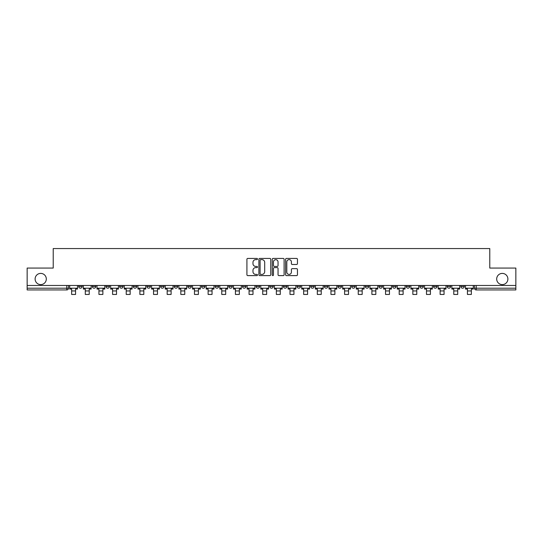 <?xml version="1.0" encoding="UTF-8"?>
<svg xmlns="http://www.w3.org/2000/svg" width="543" height="543" viewBox="0 0 543 543"><rect width="100%" height="100%" fill="white"/><g stroke="black" fill="none" stroke-linecap="round" stroke-linejoin="round"><path stroke-width="0.81" d="M257.504 259.031A0.604 0.604 0 0 0 256.9 258.427L247.778 258.427A0.862 0.862 0 0 0 246.916 259.289L246.916 274.744A0.862 0.862 0 0 0 247.778 275.606L256.9 275.606A0.604 0.604 0 0 0 257.504 275.002A0.604 0.604 0 0 0 256.9 274.398L255.719 274.398A2.749 2.749 0 0 1 252.97 271.656L252.97 270.366A2.749 2.749 0 0 1 255.719 267.618L256.9 267.618A0.604 0.604 0 0 0 257.504 267.013A0.604 0.604 0 0 0 256.9 266.416L255.719 266.416A2.749 2.749 0 0 1 252.97 263.667L252.97 262.378A2.749 2.749 0 0 1 255.719 259.629L256.9 259.629A0.604 0.604 0 0 0 257.504 259.031M496.689 279A5.6 5.6 0 0 0 502.289 284.6A5.6 5.6 0 0 0 507.888 279A5.6 5.6 0 0 0 502.289 273.4A5.6 5.6 0 0 0 496.689 279M35.112 279A5.6 5.6 0 0 0 40.711 284.6A5.6 5.6 0 0 0 46.311 279A5.6 5.6 0 0 0 40.711 273.4A5.6 5.6 0 0 0 35.112 279M460.824 285.475L460.824 286.439L464.319 286.439A1.751 1.751 0 0 1 462.568 288.19A1.751 1.751 0 0 1 460.824 286.439L460.824 285.475M447.174 286.439L447.174 285.475L447.174 286.439A1.751 1.751 0 0 0 448.925 288.19A1.751 1.751 0 0 1 447.174 286.439L450.67 286.439A1.751 1.751 0 0 1 448.925 288.19M419.875 285.475L419.875 286.439L423.377 286.439A1.751 1.751 0 0 1 421.626 288.19A1.751 1.751 0 0 1 419.875 286.439L419.875 285.475M406.232 286.439L406.232 285.475L406.232 286.439A1.751 1.751 0 0 0 407.976 288.19A1.751 1.751 0 0 1 406.232 286.439L409.727 286.439A1.751 1.751 0 0 1 407.976 288.19M392.582 286.439L392.582 285.475L392.582 286.439A1.751 1.751 0 0 0 394.333 288.19A1.751 1.751 0 0 1 392.582 286.439L396.078 286.439A1.751 1.751 0 0 1 394.333 288.19A1.751 1.751 0 0 0 396.078 286.439A1.751 1.751 0 0 1 394.333 288.19M351.64 286.439L351.64 285.475L351.64 286.439A1.751 1.751 0 0 0 353.384 288.19A1.751 1.751 0 0 1 351.64 286.439L355.136 286.439A1.751 1.751 0 0 1 353.384 288.19M337.99 285.475L337.99 286.439L341.486 286.439A1.751 1.751 0 0 1 339.742 288.19A1.751 1.751 0 0 1 337.99 286.439L337.99 285.475M324.341 285.475L324.341 286.439L327.843 286.439A1.751 1.751 0 0 1 326.092 288.19A1.751 1.751 0 0 1 324.341 286.439L324.341 285.475M310.691 285.475L310.691 286.439L314.193 286.439A1.751 1.751 0 0 1 312.442 288.19A1.751 1.751 0 0 1 310.691 286.439L310.691 285.475M297.048 286.439L297.048 285.475L297.048 286.439A1.751 1.751 0 0 0 298.793 288.19A1.751 1.751 0 0 1 297.048 286.439L300.544 286.439A1.751 1.751 0 0 1 298.793 288.19M269.749 285.475L269.749 286.439L273.251 286.439A1.751 1.751 0 0 1 271.5 288.19A1.751 1.751 0 0 1 269.749 286.439L269.749 285.475M256.099 286.439L256.099 285.475L256.099 286.439A1.751 1.751 0 0 0 257.85 288.19A1.751 1.751 0 0 1 256.099 286.439L259.602 286.439A1.751 1.751 0 0 1 257.85 288.19A1.751 1.751 0 0 0 259.602 286.439A1.751 1.751 0 0 1 257.85 288.19M174.215 285.475L174.215 286.439L177.717 286.439A1.751 1.751 0 0 1 175.966 288.19A1.751 1.751 0 0 1 174.215 286.439L174.215 285.475M160.565 285.475L160.565 286.439L164.067 286.439A1.751 1.751 0 0 1 162.316 288.19A1.751 1.751 0 0 1 160.565 286.439L160.565 285.475M146.922 285.475L146.922 286.439L150.418 286.439A1.751 1.751 0 0 1 148.667 288.19A1.751 1.751 0 0 1 146.922 286.439L146.922 285.475M119.623 285.475L119.623 286.439L123.125 286.439A1.751 1.751 0 0 1 121.374 288.19A1.751 1.751 0 0 1 119.623 286.439L119.623 285.475M105.973 285.475L105.973 286.439L109.476 286.439A1.751 1.751 0 0 1 107.724 288.19A1.751 1.751 0 0 1 105.973 286.439L105.973 285.475M296.593 264.482A0.862 0.862 0 0 0 297.455 263.626L297.455 259.289A0.862 0.862 0 0 0 296.593 258.427L286.466 258.427A0.862 0.862 0 0 0 285.604 259.289L285.604 274.744A0.862 0.862 0 0 0 286.466 275.606L296.593 275.606A0.862 0.862 0 0 0 297.455 274.744L297.455 269.504A0.862 0.862 0 0 0 296.593 268.649L292.263 268.649A0.862 0.862 0 0 0 291.401 269.504L291.401 272.104A2.294 2.294 0 0 1 289.107 274.398A2.294 2.294 0 0 1 286.806 272.104L286.806 261.93A2.294 2.294 0 0 1 289.107 259.629A2.294 2.294 0 0 1 291.401 261.93L291.401 263.626A0.862 0.862 0 0 0 292.263 264.482L296.593 264.482M27.15 285.475L27.15 268.066L53.221 268.066L53.221 248.558L489.779 248.558L489.779 268.066L515.85 268.066L515.85 285.475L27.15 285.475L27.15 288.19L68.533 288.19L68.533 285.475L68.533 288.19A1.751 1.751 0 0 1 66.782 289.935L27.15 289.935L27.15 288.19M270.747 259.289A0.862 0.862 0 0 0 269.891 258.427L259.758 258.427A0.862 0.862 0 0 0 258.896 259.289L258.896 274.744A0.862 0.862 0 0 0 259.758 275.606L269.891 275.606A0.862 0.862 0 0 0 270.747 274.744L270.747 259.289M273.109 258.427L283.242 258.427A0.862 0.862 0 0 1 284.104 259.289L284.104 274.744A0.862 0.862 0 0 1 283.242 275.606L278.905 275.606A0.862 0.862 0 0 1 278.05 274.744L278.05 268.48A0.862 0.862 0 0 0 277.188 267.618L274.31 267.618A0.862 0.862 0 0 0 273.455 268.48L273.455 275.002A0.604 0.604 0 0 1 272.851 275.606A0.604 0.604 0 0 1 272.253 275.002L272.253 259.289A0.862 0.862 0 0 1 273.109 258.427M474.467 285.475L474.467 288.19L515.85 288.19L515.85 289.935L476.218 289.935A1.751 1.751 0 0 1 474.467 288.19M515.85 285.475L515.85 288.19M464.319 285.475L464.319 286.439L464.319 285.475M450.67 285.475L450.67 286.439M437.027 285.475L437.027 286.439A1.751 1.751 0 0 1 435.276 288.19A1.751 1.751 0 0 1 433.524 286.439L437.027 286.439A1.751 1.751 0 0 1 435.276 288.19A1.751 1.751 0 0 0 437.027 286.439L437.027 285.475M433.524 285.475L433.524 286.439M423.377 285.475L423.377 286.439A1.751 1.751 0 0 1 421.626 288.19A1.751 1.751 0 0 0 423.377 286.439L423.377 285.475M409.727 285.475L409.727 286.439L409.727 285.475M396.078 285.475L396.078 286.439M382.435 285.475L382.435 286.439A1.751 1.751 0 0 1 380.684 288.19A1.751 1.751 0 0 1 378.933 286.439L382.435 286.439A1.751 1.751 0 0 1 380.684 288.19A1.751 1.751 0 0 0 382.435 286.439M378.933 285.475L378.933 286.439M368.785 285.475L368.785 286.439A1.751 1.751 0 0 1 367.034 288.19A1.751 1.751 0 0 1 365.283 286.439A1.751 1.751 0 0 0 367.034 288.19A1.751 1.751 0 0 0 368.785 286.439A1.751 1.751 0 0 1 367.034 288.19M365.283 285.475L365.283 286.439L368.785 286.439M355.136 285.475L355.136 286.439L355.136 285.475M341.486 285.475L341.486 286.439L341.486 285.475M327.843 285.475L327.843 286.439A1.751 1.751 0 0 1 326.092 288.19A1.751 1.751 0 0 0 327.843 286.439L327.843 285.475M314.193 285.475L314.193 286.439A1.751 1.751 0 0 1 312.442 288.19A1.751 1.751 0 0 0 314.193 286.439M300.544 285.475L300.544 286.439L300.544 285.475M286.901 285.475L286.901 286.439A1.751 1.751 0 0 1 285.15 288.19A1.751 1.751 0 0 1 283.398 286.439A1.751 1.751 0 0 0 285.15 288.19M283.398 285.475L283.398 286.439L286.901 286.439M273.251 285.475L273.251 286.439A1.751 1.751 0 0 1 271.5 288.19A1.751 1.751 0 0 0 273.251 286.439L273.251 285.475M259.602 285.475L259.602 286.439M245.952 285.475L245.952 286.439A1.751 1.751 0 0 1 244.207 288.19A1.751 1.751 0 0 1 242.456 286.439L245.952 286.439M242.456 285.475L242.456 286.439M232.309 285.475L232.309 286.439A1.751 1.751 0 0 1 230.558 288.19A1.751 1.751 0 0 1 228.807 286.439L232.309 286.439M228.807 285.475L228.807 286.439M218.659 285.475L218.659 286.439A1.751 1.751 0 0 1 216.908 288.19A1.751 1.751 0 0 1 215.157 286.439L218.659 286.439M215.157 285.475L215.157 286.439M205.01 285.475L205.01 286.439A1.751 1.751 0 0 1 203.258 288.19A1.751 1.751 0 0 1 201.514 286.439L205.01 286.439M201.514 285.475L201.514 286.439M191.36 285.475L191.36 286.439A1.751 1.751 0 0 1 189.616 288.19A1.751 1.751 0 0 1 187.864 286.439L191.36 286.439M187.864 285.475L187.864 286.439M177.717 285.475L177.717 286.439L177.717 285.475M164.067 285.475L164.067 286.439M150.418 285.475L150.418 286.439L150.418 285.475M136.768 285.475L136.768 286.439A1.751 1.751 0 0 1 135.024 288.19A1.751 1.751 0 0 1 133.273 286.439L136.768 286.439M133.273 285.475L133.273 286.439M123.125 285.475L123.125 286.439M109.476 285.475L109.476 286.439L109.476 285.475M95.826 285.475L95.826 286.439A1.751 1.751 0 0 1 94.075 288.19A1.751 1.751 0 0 1 92.33 286.439L95.826 286.439M92.33 285.475L92.33 286.439M78.681 285.475L78.681 286.439L82.176 286.439L82.176 285.475L82.176 286.439A1.751 1.751 0 0 1 80.432 288.19A1.751 1.751 0 0 1 78.681 286.439A1.751 1.751 0 0 0 80.432 288.19M66.782 289.935A1.751 1.751 0 0 0 68.533 288.19A1.751 1.751 0 0 1 66.782 289.935L66.782 285.475M260.701 259.629A0.604 0.604 0 0 0 260.097 260.233L260.097 273.801A0.604 0.604 0 0 0 260.701 274.398L261.943 274.398A2.749 2.749 0 0 0 264.692 271.656L264.692 262.378A2.749 2.749 0 0 0 261.943 259.629L260.701 259.629M278.05 261.97A2.294 2.294 0 0 0 275.749 259.676A2.294 2.294 0 0 0 273.455 261.97L273.455 265.554A0.862 0.862 0 0 0 274.31 266.416L277.188 266.416A0.862 0.862 0 0 0 278.05 265.554L278.05 261.97M69.714 288.19L77.5 288.19L77.5 289.066L75.572 289.066L75.572 294.442L71.635 294.442L71.635 289.066L69.714 289.066L69.714 285.475M77.5 288.19L77.5 285.475M83.357 288.19L91.149 288.19L91.149 289.066L89.222 289.066L89.222 294.442L85.285 294.442L85.285 289.066L83.357 289.066L83.357 285.475M91.149 288.19L91.149 285.475M97.007 288.19L104.792 288.19L104.792 289.066L102.871 289.066L102.871 294.442L98.935 294.442L98.935 289.066L97.007 289.066L97.007 285.475M104.792 288.19L104.792 285.475M110.657 288.19L118.442 288.19L118.442 289.066L116.514 289.066L116.514 294.442L112.577 294.442L112.577 289.066L110.657 289.066L110.657 285.475M118.442 288.19L118.442 285.475M124.306 288.19L132.092 288.19L132.092 289.066L130.164 289.066L130.164 294.442L126.227 294.442L126.227 289.066L124.306 289.066L124.306 285.475M132.092 288.19L132.092 285.475M137.949 288.19L145.741 288.19L145.741 289.066L143.814 289.066L143.814 294.442L139.877 294.442L139.877 289.066L137.949 289.066L137.949 285.475M145.741 288.19L145.741 285.475M151.599 288.19L159.384 288.19L159.384 289.066L157.463 289.066L157.463 294.442L153.526 294.442L153.526 289.066L151.599 289.066L151.599 285.475M159.384 288.19L159.384 285.475M165.248 288.19L173.034 288.19L173.034 289.066L171.106 289.066L171.106 294.442L167.169 294.442L167.169 289.066L165.248 289.066L165.248 285.475M173.034 288.19L173.034 285.475M178.898 288.19L186.683 288.19L186.683 289.066L184.756 289.066L184.756 294.442L180.819 294.442L180.819 289.066L178.898 289.066L178.898 285.475M186.683 288.19L186.683 285.475M192.541 288.19L200.333 288.19L200.333 289.066L198.405 289.066L198.405 294.442L194.469 294.442L194.469 289.066L192.541 289.066L192.541 285.475M200.333 288.19L200.333 285.475M206.191 288.19L213.976 288.19L213.976 289.066L212.055 289.066L212.055 294.442L208.118 294.442L208.118 289.066L206.191 289.066L206.191 285.475M213.976 288.19L213.976 285.475M219.84 288.19L227.626 288.19L227.626 289.066L225.698 289.066L225.698 294.442L221.761 294.442L221.761 289.066L219.84 289.066L219.84 285.475M227.626 288.19L227.626 285.475M233.49 288.19L241.275 288.19L241.275 289.066L239.348 289.066L239.348 294.442L235.411 294.442L235.411 289.066L233.49 289.066L233.49 285.475M241.275 288.19L241.275 285.475M247.133 288.19L254.918 288.19L254.918 289.066L252.997 289.066L252.997 294.442L249.061 294.442L249.061 289.066L247.133 289.066L247.133 285.475M254.918 288.19L254.918 285.475M260.783 288.19L268.568 288.19L268.568 289.066L266.647 289.066L266.647 294.442L262.71 294.442L262.71 289.066L260.783 289.066L260.783 285.475M268.568 288.19L268.568 285.475M274.432 288.19L282.217 288.19L282.217 289.066L280.29 289.066L280.29 294.442L276.353 294.442L276.353 289.066L274.432 289.066L274.432 285.475M282.217 288.19L282.217 285.475M288.082 288.19L295.867 288.19L295.867 289.066L293.939 289.066L293.939 294.442L290.003 294.442L290.003 289.066L288.082 289.066L288.082 285.475M295.867 288.19L295.867 285.475M301.725 288.19L309.51 288.19L309.51 289.066L307.589 289.066L307.589 294.442L303.652 294.442L303.652 289.066L301.725 289.066L301.725 285.475M309.51 288.19L309.51 285.475M315.374 288.19L323.16 288.19L323.16 289.066L321.239 289.066L321.239 294.442L317.302 294.442L317.302 289.066L315.374 289.066L315.374 285.475M323.16 288.19L323.16 285.475M329.024 288.19L336.809 288.19L336.809 289.066L334.882 289.066L334.882 294.442L330.945 294.442L330.945 289.066L329.024 289.066L329.024 285.475M336.809 288.19L336.809 285.475M342.667 288.19L350.459 288.19L350.459 289.066L348.531 289.066L348.531 294.442L344.595 294.442L344.595 289.066L342.667 289.066L342.667 285.475M350.459 288.19L350.459 285.475M356.317 288.19L364.102 288.19L364.102 289.066L362.181 289.066L362.181 294.442L358.244 294.442L358.244 289.066L356.317 289.066L356.317 285.475M364.102 288.19L364.102 285.475M369.966 288.19L377.752 288.19L377.752 289.066L375.831 289.066L375.831 294.442L371.894 294.442L371.894 289.066L369.966 289.066L369.966 285.475M377.752 288.19L377.752 285.475M383.616 288.19L391.401 288.19L391.401 289.066L389.474 289.066L389.474 294.442L385.537 294.442L385.537 289.066L383.616 289.066L383.616 285.475M391.401 288.19L391.401 285.475M397.259 288.19L405.051 288.19L405.051 289.066L403.123 289.066L403.123 294.442L399.186 294.442L399.186 289.066L397.259 289.066L397.259 285.475M405.051 288.19L405.051 285.475M410.908 288.19L418.694 288.19L418.694 289.066L416.773 289.066L416.773 294.442L412.836 294.442L412.836 289.066L410.908 289.066L410.908 285.475M418.694 288.19L418.694 285.475M424.558 288.19L432.343 288.19L432.343 289.066L430.423 289.066L430.423 294.442L426.486 294.442L426.486 289.066L424.558 289.066L424.558 285.475M432.343 288.19L432.343 285.475M438.208 288.19L445.993 288.19L445.993 289.066L444.065 289.066L444.065 294.442L440.129 294.442L440.129 289.066L438.208 289.066L438.208 285.475M445.993 288.19L445.993 285.475M451.851 288.19L459.643 288.19L459.643 289.066L457.715 289.066L457.715 294.442L453.778 294.442L453.778 289.066L451.851 289.066L451.851 285.475M459.643 288.19L459.643 285.475M465.5 288.19L473.286 288.19L473.286 289.066L471.365 289.066L471.365 294.442L467.428 294.442L467.428 289.066L465.5 289.066L465.5 285.475M473.286 288.19L473.286 285.475M476.218 285.475L476.218 289.935M71.635 290.946L75.572 290.946M85.285 290.946L89.222 290.946M98.935 290.946L102.871 290.946M112.577 290.946L116.514 290.946M126.227 290.946L130.164 290.946M139.877 290.946L143.814 290.946M153.526 290.946L157.463 290.946M167.169 290.946L171.106 290.946M180.819 290.946L184.756 290.946M194.469 290.946L198.405 290.946M208.118 290.946L212.055 290.946M221.761 290.946L225.698 290.946M235.411 290.946L239.348 290.946M249.061 290.946L252.997 290.946M262.71 290.946L266.647 290.946M276.353 290.946L280.29 290.946M290.003 290.946L293.939 290.946M303.652 290.946L307.589 290.946M317.302 290.946L321.239 290.946M330.945 290.946L334.882 290.946M344.595 290.946L348.531 290.946M358.244 290.946L362.181 290.946M371.894 290.946L375.831 290.946M385.537 290.946L389.474 290.946M399.186 290.946L403.123 290.946M412.836 290.946L416.773 290.946M426.486 290.946L430.423 290.946M440.129 290.946L444.065 290.946M453.778 290.946L457.715 290.946M467.428 290.946L471.365 290.946"/></g></svg>

